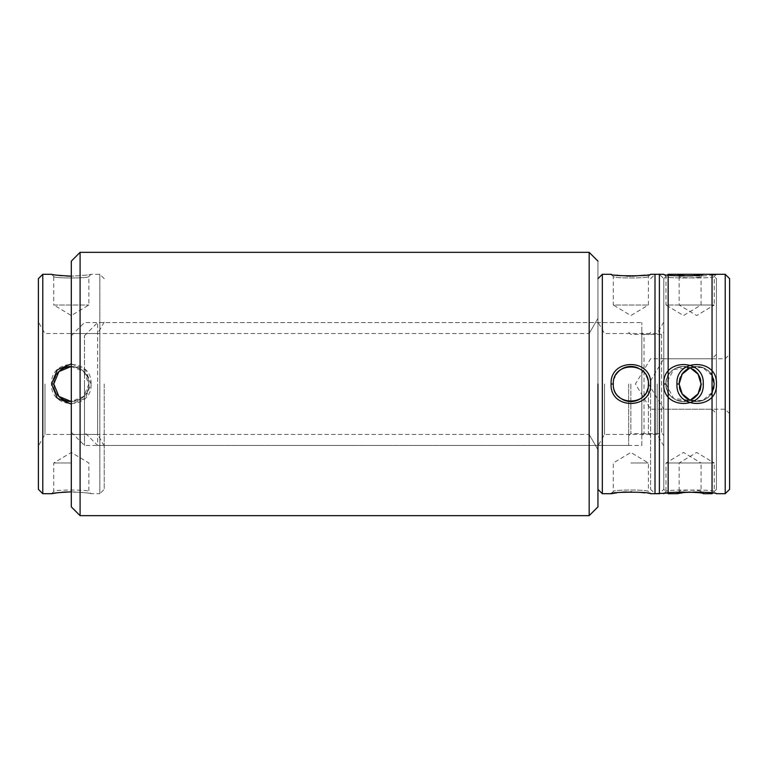 <?xml version="1.0" encoding="UTF-8"?>
<svg xmlns="http://www.w3.org/2000/svg" width="768" height="768" viewBox="0 0 768 768"><rect width="100%" height="100%" fill="white"/><g stroke="black" fill="none" stroke-linecap="round" stroke-linejoin="round"><path stroke-width="0.58" stroke-dasharray="3.84 2.88" d="M84.48 432.278L84.48 335.722L84.48 432.278L97.642 445.44L97.642 322.56L97.642 445.44L641.827 445.44L641.827 322.56L641.827 445.44M729.6 413.626L725.213 409.238L663.773 409.238L648.605 384L663.773 358.762L663.773 409.238L663.773 358.762L725.213 358.762L725.213 409.238L725.213 358.762L729.6 354.374L729.6 413.626L729.6 354.374M641.827 435.782L641.827 332.218L641.827 435.782L644.026 433.594L644.026 334.406L661.574 334.406L663.773 332.218L663.773 435.782L663.773 332.218M665.962 491.52L663.773 493.718L665.962 491.52L665.962 462.998L683.52 452.448L701.078 462.998L665.962 462.998L701.078 462.998L701.078 491.52C702.154 489.542 664.867 489.552 665.962 491.52C664.886 489.542 702.173 489.552 701.078 491.52L703.267 493.718C704.506 493.133 677.462 490.387 667.526 493.075L663.773 489.322L659.386 493.718L659.386 274.282L663.773 278.678L663.773 489.322L663.773 278.678L663.773 489.322L663.773 278.678L668.16 274.282L668.16 493.718M729.6 278.678L729.6 489.322M725.213 274.282L725.213 493.718M714.24 276.48C715.354 278.458 678.038 278.458 679.133 276.48C678.058 278.458 715.334 278.448 714.24 276.48L716.438 274.282L714.24 276.48L714.24 305.002L679.133 305.002L714.24 305.002L696.682 315.552L679.133 305.002L679.133 276.48L676.934 274.282M682.723 275.213C693.475 276.48 703.459 276.384 712.685 274.925L716.438 278.678L716.438 489.322L716.438 278.678M679.555 387.821A17.558 17.558 0 0 1 679.133 384C678.048 361.334 715.334 361.373 714.24 384C715.325 406.666 678.038 406.627 679.133 384A17.558 17.558 0 0 0 696.682 401.558A17.558 17.558 0 0 0 714.24 384A17.558 17.558 0 0 0 696.682 366.442A17.558 17.558 0 0 0 679.133 384L676.934 384C675.514 409.92 717.859 409.92 716.438 384C717.859 358.08 675.514 358.08 676.934 384M679.133 491.52L676.934 493.718L679.133 491.52L679.133 462.998L696.682 452.448L714.24 462.998L679.133 462.998L714.24 462.998L714.24 491.52C715.315 489.542 678.038 489.552 679.133 491.52C678.048 489.542 715.334 489.552 714.24 491.52L716.438 493.718C716.986 493.728 702.49 491.021 690.096 492.058M687.331 492.269L682.714 492.787M712.042 375.504L702.566 367.459L690.106 367.728A17.558 17.558 0 0 1 713.914 387.35A17.558 17.558 0 0 1 690.106 400.272L702.557 400.541L712.042 392.496M684.278 396.413A17.558 17.558 0 0 1 681.12 392.122M679.267 381.792A17.558 17.558 0 0 1 679.757 379.354M680.698 376.762A17.558 17.558 0 0 1 682.176 374.122M597.946 384L597.946 489.322L597.946 384M604.522 384L604.522 434.467L604.522 384M630.854 462.998L648.413 462.998L630.854 462.998M611.107 493.718L613.306 491.52L613.306 462.998L630.854 452.448L648.413 462.998L648.413 491.52C649.488 489.542 612.211 489.552 613.306 491.52C612.221 489.542 649.507 489.552 648.413 491.52L650.602 493.718L631.834 491.856M630.883 491.846L626.198 491.952M621.504 492.269L616.886 492.787M657.187 384L657.187 434.467L657.187 384M650.602 384C652.032 358.08 609.677 358.08 611.107 384C609.686 409.92 652.032 409.92 650.602 384L650.602 489.322L650.602 384M648.413 384C649.517 406.637 612.211 406.646 613.306 384C612.221 361.334 649.507 361.373 648.413 384L648.413 384A17.558 17.558 0 0 0 630.854 366.442A17.558 17.558 0 0 0 613.306 384A17.558 17.558 0 0 0 630.854 401.558A17.558 17.558 0 0 0 648.413 384L648.413 433.594L648.413 384A17.558 17.558 0 0 0 647.99 380.189M602.333 274.282L602.333 493.718M644.822 275.213L650.602 274.282L648.413 276.48L648.413 305.002L630.854 315.552L613.306 305.002L648.413 305.002L613.306 305.002L613.306 276.48C612.221 278.458 649.507 278.448 648.413 276.48C649.488 278.458 612.211 278.448 613.306 276.48L611.107 274.282L616.886 275.213M621.504 275.731L626.227 276.048M630.912 276.154L632.256 276.144M648.269 386.208A17.558 17.558 0 0 1 647.789 388.646M646.848 391.238A17.558 17.558 0 0 1 645.37 393.878M618.422 396.394A17.558 17.558 0 0 1 616.406 393.965M616.349 393.878A17.558 17.558 0 0 1 614.87 391.238M614.784 391.056A17.558 17.558 0 0 1 613.93 388.656M613.92 388.627A17.558 17.558 0 0 1 613.93 379.354M614.045 378.941A17.558 17.558 0 0 1 614.39 377.923M614.87 376.762A17.558 17.558 0 0 1 616.349 374.122M638.064 367.987A17.558 17.558 0 0 1 640.714 369.475M643.267 371.587A17.558 17.558 0 0 1 646.426 375.878M597.946 506.88L597.946 261.12L597.946 506.88M589.162 384L589.162 434.467L589.162 384M71.318 384L71.318 434.467L71.318 384M71.318 506.88L71.318 261.12L71.318 506.88M589.162 515.654L589.162 252.346L589.162 515.654M80.093 515.654L80.093 252.346L80.093 515.654M84.48 384L84.48 445.44L84.48 384M628.666 384L628.666 445.44L628.666 384M712.042 274.282L712.042 493.718M716.438 354.374L712.042 358.762L650.602 358.762L635.443 384L650.602 409.238L712.042 409.238L716.438 413.626M650.602 278.678L654.998 274.282L654.998 493.718L650.602 489.322M700.656 380.189A17.558 17.558 0 0 1 701.078 384C702.182 406.637 664.877 406.646 665.962 384C664.886 361.334 702.173 361.373 701.078 384A17.558 17.558 0 0 0 683.52 366.442A17.558 17.558 0 0 0 665.962 384A17.558 17.558 0 0 0 683.52 401.558A17.558 17.558 0 0 0 701.078 384L703.267 384C704.698 358.08 662.342 358.08 663.773 384C662.342 409.92 704.688 409.92 703.267 384M697.478 275.213L703.267 274.282L701.078 276.48L701.078 305.002L683.52 315.552L665.962 305.002L701.078 305.002L665.962 305.002L665.962 276.48C664.886 278.458 702.173 278.448 701.078 276.48C702.154 278.458 664.867 278.448 665.962 276.48L663.773 274.282C663.226 274.272 677.702 276.979 690.106 275.942M665.962 384L673.709 398.554L690.106 400.272A17.558 17.558 0 0 1 665.962 384A17.558 17.558 0 0 1 690.106 367.728L673.69 369.456L665.962 384M690.72 367.987A17.558 17.558 0 0 1 693.37 369.475M695.933 371.587A17.558 17.558 0 0 1 699.082 375.878M700.934 386.208A17.558 17.558 0 0 1 700.445 388.646M699.514 391.238A17.558 17.558 0 0 1 698.035 393.878M104.227 384L104.227 489.322L104.227 384M38.4 278.678L38.4 489.322M44.986 384L44.986 434.467L44.986 384M71.318 462.998L53.76 462.998L71.318 462.998M71.318 491.846C83.395 492.49 89.971 493.104 91.066 493.718C89.194 492.797 81.062 492.211 66.653 491.952M61.958 492.269L57.341 492.787M51.562 493.718L53.76 491.52C52.675 489.542 89.962 489.552 88.867 491.52C89.942 489.542 52.666 489.552 53.76 491.52L53.76 462.998L71.318 452.448L88.867 462.998L88.867 491.52L91.066 493.718L99.84 493.718L99.84 274.282L99.84 493.718L104.227 489.322M97.642 384L97.642 434.467L97.642 384M91.066 384C92.486 358.08 50.141 358.08 51.562 384C50.141 409.92 92.486 409.92 91.066 384M88.867 384C89.981 406.637 52.666 406.646 53.76 384C52.675 361.334 89.962 361.373 88.867 384A17.558 17.558 0 0 1 71.318 401.558L83.741 396.403L88.867 384L83.722 371.578L71.318 366.442A17.558 17.558 0 0 1 88.867 384A17.558 17.558 0 0 0 71.318 366.442A17.558 17.558 0 0 0 53.76 384A17.558 17.558 0 0 0 71.318 401.558A17.558 17.558 0 0 0 88.867 384M42.787 274.282L42.787 493.718M104.227 278.678L99.84 274.282L91.066 274.282C89.971 274.896 83.395 275.51 71.318 276.154C83.395 275.51 89.971 274.896 91.066 274.282L88.867 276.48L88.867 305.002L71.318 315.552L53.76 305.002L88.867 305.002L53.76 305.002L53.76 276.48C52.675 278.458 89.962 278.448 88.867 276.48C89.942 278.458 52.666 278.448 53.76 276.48L51.562 274.282L57.341 275.213M61.958 275.731L66.682 276.048M71.318 363.85L85.354 369.821L91.066 384L85.354 398.179L71.318 404.15M58.886 396.394A17.558 17.558 0 0 1 56.861 393.965M56.803 393.878A17.558 17.558 0 0 1 55.325 391.238M55.238 391.056A17.558 17.558 0 0 1 54.384 388.656M54.384 388.627A17.558 17.558 0 0 1 54.384 379.354M54.509 378.941A17.558 17.558 0 0 1 54.845 377.923M55.325 376.762A17.558 17.558 0 0 1 56.803 374.122M661.574 334.406L661.574 433.594L661.574 334.406M641.827 332.218C642.528 333.994 643.258 334.723 644.026 334.406L644.026 433.594L661.574 433.594C662.112 433.152 662.842 433.882 663.773 435.782M630.854 384L630.854 433.594L630.854 384M84.48 335.722L97.642 322.56L641.827 322.56M663.773 322.128L657.187 333.533L604.522 333.533L597.946 322.128M663.773 445.872L657.187 434.467L604.522 434.467L597.946 445.872M589.162 434.467L597.946 449.674L589.162 434.467L71.318 434.467L589.162 434.467M589.162 333.533L597.946 318.326L589.162 333.533L71.318 333.533L589.162 333.533M71.318 432.278L84.48 445.44L628.666 445.44M71.318 335.722L84.48 322.56L628.666 322.56M716.438 489.322L712.685 493.075M628.666 435.782L630.854 433.594L648.413 433.594C648.95 433.152 649.68 433.882 650.602 435.782M628.666 332.218L630.854 334.406L648.413 334.406C648.95 334.848 649.68 334.118 650.602 332.218M663.773 274.282L665.962 276.48M104.227 322.128L97.642 333.533L44.986 333.533L38.4 322.128M104.227 445.872L97.642 434.467L44.986 434.467L38.4 445.872"/><path stroke-width="1.15" d="M712.685 493.075L712.042 493.718L712.042 274.282L703.267 274.282C704.698 276.298 662.352 276.298 663.773 274.282L654.998 274.282L654.998 493.718L667.526 493.075L668.16 493.718L668.16 274.282L676.934 274.282L682.723 275.213M667.526 274.925L668.16 274.282M729.6 489.322L729.6 278.678L725.213 274.282L725.213 493.718L729.6 489.322M712.042 274.282L712.685 274.925L716.438 274.282L676.934 274.282M716.438 274.282L725.213 274.282M676.934 384C675.514 358.08 717.859 358.08 716.438 384C717.859 409.92 675.514 409.92 676.934 384L679.133 384L682.138 393.83L690.106 400.272A17.558 17.558 0 0 1 684.278 396.413M682.714 492.787L676.934 493.718C675.514 491.702 717.859 491.702 716.438 493.718L725.213 493.718M690.096 492.058L687.331 492.269M712.042 392.496L714.24 384.01L712.042 375.504M682.176 374.122A17.558 17.558 0 0 1 690.106 367.728L682.128 374.189L679.133 384A17.558 17.558 0 0 1 679.267 381.792M681.12 392.122A17.558 17.558 0 0 1 679.555 387.821M679.757 379.354A17.558 17.558 0 0 1 680.698 376.762M611.107 493.718C609.686 491.702 652.032 491.702 650.602 493.718L659.386 493.718L659.386 274.282L650.602 274.282C652.032 276.298 609.686 276.298 611.107 274.282L602.333 274.282L602.333 493.718L611.107 493.718L616.886 492.787M631.834 491.856L630.883 491.846M626.198 491.952L621.504 492.269M616.886 275.213L621.504 275.731M626.227 276.048L630.912 276.154M632.256 276.144L644.822 275.213M611.107 384C609.686 358.08 652.032 358.08 650.602 384C652.032 409.92 609.686 409.92 611.107 384L613.306 384C612.192 406.637 649.507 406.646 648.413 384C649.488 361.334 612.211 361.373 613.306 384M648.413 384A17.558 17.558 0 0 1 648.269 386.208M647.789 388.646A17.558 17.558 0 0 1 646.848 391.238M645.37 393.878A17.558 17.558 0 0 1 618.422 396.394M614.39 377.923A17.558 17.558 0 0 1 614.87 376.762M616.349 374.122A17.558 17.558 0 0 1 638.064 367.987M640.714 369.475A17.558 17.558 0 0 1 643.267 371.587M646.426 375.878A17.558 17.558 0 0 1 647.99 380.189M597.946 384L597.946 506.88L589.162 515.654L589.162 384L589.162 515.654L80.093 515.654L589.162 515.654L597.946 506.88L597.946 384M71.318 384L71.318 506.88L80.093 515.654L80.093 384L80.093 515.654L71.318 506.88L71.318 261.12L71.318 384M589.162 252.346L589.162 384L589.162 252.346L80.093 252.346L80.093 384L80.093 252.346L589.162 252.346L597.946 261.12L589.162 252.346M663.773 493.718C662.342 491.702 704.688 491.702 703.267 493.718L712.042 493.718M690.106 275.942L697.478 275.213M663.773 384C662.342 358.08 704.698 358.08 703.267 384C704.698 409.92 662.352 409.92 663.773 384L665.962 384M698.035 393.878A17.558 17.558 0 0 1 690.106 400.272L698.074 393.821L701.078 384.01L698.064 374.179L690.106 367.728A17.558 17.558 0 0 1 690.72 367.987M693.37 369.475A17.558 17.558 0 0 1 695.933 371.587M699.082 375.878A17.558 17.558 0 0 1 700.656 380.189M701.078 384A17.558 17.558 0 0 1 700.934 386.208M700.445 388.646A17.558 17.558 0 0 1 699.514 391.238M57.341 492.787L51.562 493.718C52.656 493.104 59.242 492.49 71.318 491.846M66.653 491.952L61.958 492.269M42.787 274.282L42.787 493.718L38.4 489.322L38.4 278.678L42.787 274.282L51.562 274.282C52.656 274.896 59.242 275.51 71.318 276.154L66.682 276.048M57.341 275.213L61.958 275.731M71.318 404.15L57.283 398.179L51.562 384L57.283 369.821L71.318 363.85M56.803 374.122A17.558 17.558 0 0 1 71.318 366.442L58.896 371.597L53.76 384L58.906 396.413L71.318 401.558A17.558 17.558 0 0 1 58.886 396.394M54.845 377.923A17.558 17.558 0 0 1 55.325 376.762M53.76 384L51.562 384M668.16 493.718L676.934 493.718M597.946 489.322L602.333 493.718M597.946 278.678L602.333 274.282M71.318 261.12L80.093 252.346L71.318 261.12M42.787 493.718L51.562 493.718"/></g></svg>
